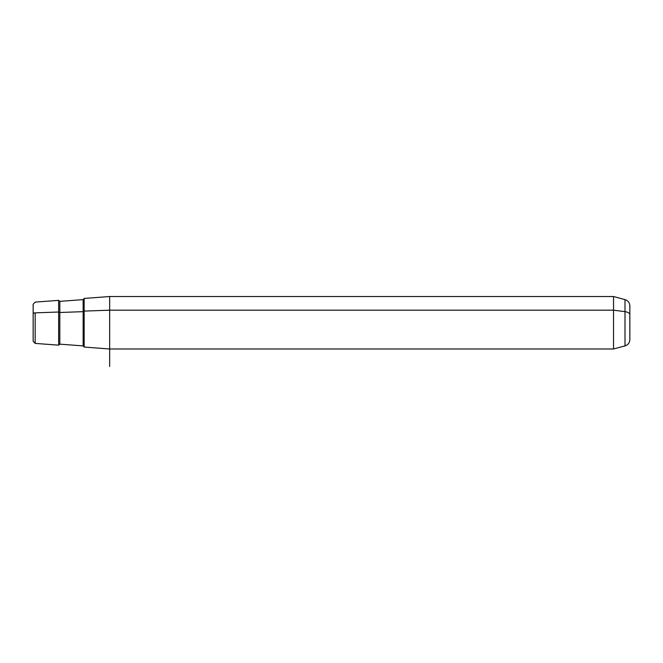 <?xml version="1.0" encoding="UTF-8"?>
<svg xmlns="http://www.w3.org/2000/svg" width="663" height="663" viewBox="0 0 663 663"><rect width="100%" height="100%" fill="white"/><g stroke="black" fill="none" stroke-linecap="round" stroke-linejoin="round"><path stroke-width="0.99" d="M33.15 313.309L33.15 332.204M84.151 311.096L109.652 310.185L109.652 348.987L109.652 310.185L84.151 311.096L84.151 298.441L109.652 296.527L109.652 310.185L613.532 310.185L613.532 348.987L613.532 310.185L109.652 310.185L109.652 296.527L613.532 296.527L613.532 310.185L624.994 311.651L624.994 345.92L624.994 311.651L613.532 310.185L613.532 296.527L624.994 299.601L624.994 311.651L624.994 299.601C628.035 300.612 629.659 302.726 629.85 305.933L629.85 314.693A6.555 3.141 180 0 0 624.994 311.651A6.555 3.141 0 0 1 629.85 314.693L629.85 339.58C629.659 342.788 628.035 344.901 624.994 345.92L613.532 348.987L109.652 348.987L84.151 347.072L84.151 311.096L84.151 346.989L83.14 345.904L83.14 311.66A1.094 0.522 180 0 0 84.151 311.138A1.094 0.522 0 0 1 83.14 311.66L83.14 299.61L83.14 311.66L59.819 312.497L59.819 301.358L59.819 312.497L83.14 311.66L83.14 345.904L59.819 344.155L59.819 312.497A1.094 0.522 0 0 1 58.651 312.016L58.651 345.158L58.651 312.016L35.172 312.861L58.651 312.016L58.651 300.356L58.651 312.016A1.094 0.522 180 0 0 59.819 312.497L59.819 344.155L58.651 345.158L35.172 343.401L35.172 312.861A2.188 1.044 180 0 0 33.15 313.906L33.15 304.292L35.172 302.113L58.651 300.356L59.819 301.358L83.14 299.61L84.151 298.524M33.15 341.221L33.15 313.906A2.188 1.044 0 0 1 35.172 312.861L35.172 343.401L33.15 341.221M629.85 332.204L629.85 314.693M109.652 322.757L109.652 366.473"/></g></svg>

